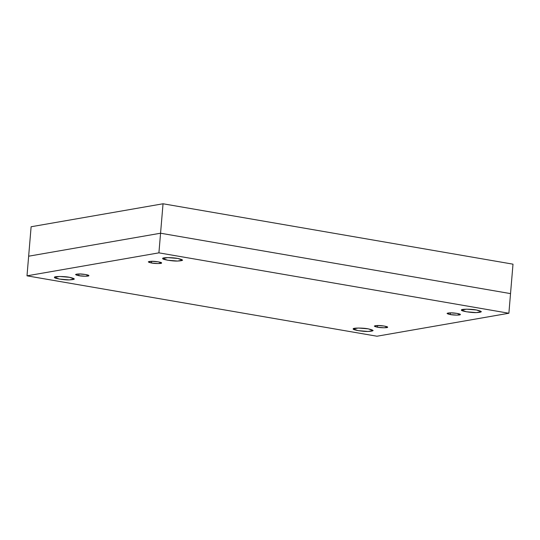 <?xml version="1.0" encoding="UTF-8"?>
<svg xmlns="http://www.w3.org/2000/svg" width="540" height="540" viewBox="0 0 540 540"><rect width="100%" height="100%" fill="white"/><g stroke="black" fill="none" stroke-linecap="round" stroke-linejoin="round"><path stroke-width="0.81" d="M476.51 310L466.58 309.17L461.504 310.055L466.358 311.769L476.287 312.606L481.363 311.722L476.51 310C482.767 311.404 482.699 312.269 476.287 312.606C471.089 312.829 460.229 310.959 461.504 310.055C460.397 308.954 471.42 308.914 476.51 310M177.761 258.451L167.832 257.614L162.756 258.498L167.609 260.219L177.538 261.05L182.615 260.165L177.761 258.451C184.019 259.848 183.944 260.712 177.538 261.05C172.341 261.272 161.48 259.403 162.756 258.498C161.649 257.398 172.672 257.357 177.761 258.451M69.518 277.303L59.589 276.466L54.52 277.351L59.373 279.072L69.302 279.902L74.372 279.018L69.518 277.303C75.782 278.701 75.708 279.572 69.302 279.902C64.105 280.132 53.237 278.255 54.52 277.351C53.406 276.25 64.429 276.217 69.518 277.303M368.267 328.86L358.337 328.023L353.268 328.907L358.121 330.622L368.05 331.459L373.127 330.575L368.267 328.86C374.531 330.257 374.456 331.121 368.05 331.459C362.853 331.682 351.992 329.812 353.268 328.907C352.154 327.807 363.184 327.767 368.267 328.86M78.968 273.949L78.82 275.684L85.442 276.237L88.823 275.65L85.583 274.502L78.968 273.949L75.587 274.536L78.82 275.684L78.968 273.949C82.431 273.8 89.674 275.049 88.823 275.65C89.559 276.385 82.215 276.406 78.82 275.684C74.648 274.752 74.695 274.172 78.968 273.949M151.693 261.279L151.544 263.014L158.166 263.574L161.548 262.98L158.308 261.839L151.693 261.279L148.304 261.873L151.544 263.014L151.693 261.279C155.156 261.131 162.398 262.379 161.548 262.98C162.284 263.716 154.933 263.743 151.544 263.014C147.373 262.082 147.42 261.502 151.693 261.279M450.441 312.836L450.293 314.57L456.914 315.124L460.296 314.537L457.056 313.389L450.441 312.836L447.059 313.423L450.293 314.57L450.441 312.836C453.904 312.687 461.147 313.936 460.296 314.537C461.032 315.272 453.688 315.293 450.293 314.57C446.121 313.639 446.168 313.058 450.441 312.836M377.717 325.505L377.568 327.24L384.19 327.794L387.572 327.206L384.338 326.059L377.717 325.505L374.335 326.093L377.568 327.24L377.717 325.505C381.179 325.35 388.422 326.606 387.572 327.206C388.307 327.935 380.963 327.962 377.568 327.24C373.397 326.302 373.444 325.728 377.717 325.505M158.915 252.848L27 275.832L376.961 336.224L508.882 313.247L158.915 252.848L508.882 313.247L510.53 293.612L160.562 233.219L158.915 252.848L160.562 233.219L28.647 256.203L27 275.832L28.647 256.203L160.562 233.219L510.53 293.612L508.882 313.247L376.961 336.224L27 275.832L158.915 252.848M28.647 256.203L160.562 233.219L163.04 203.776L31.118 226.753L28.647 256.203L31.118 226.753L163.04 203.776L513 264.168L510.53 293.612L513 264.168L163.04 203.776L160.562 233.219L510.53 293.612"/></g></svg>

